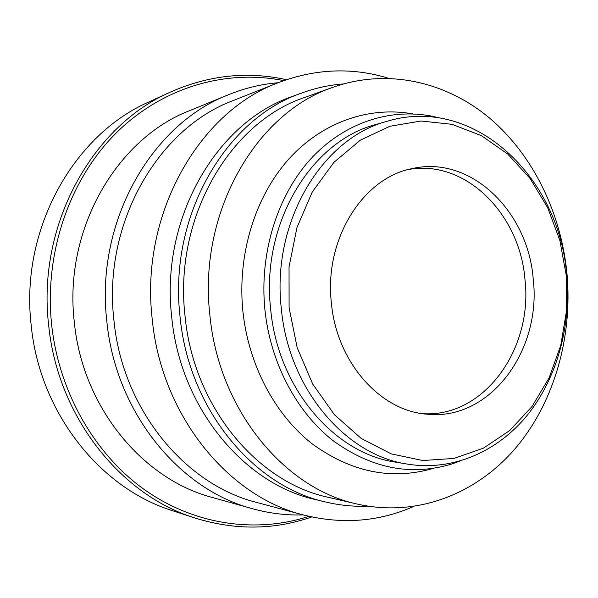<?xml version="1.0" encoding="UTF-8"?>
<svg xmlns="http://www.w3.org/2000/svg" width="598" height="598" viewBox="0 0 598 598"><rect width="100%" height="100%" fill="white"/><g stroke="black" fill="none" stroke-linecap="round" stroke-linejoin="round"><path stroke-width="0.9" d="M286.382 79.698C247.572 71.02 208.926 75.139 170.452 92.062L149.096 101.869C73.576 134.625 19.891 229.669 31.186 325.312C39.67 413.121 100.606 488.581 172.777 510.782L195.12 518.062C235.298 530.426 274.161 530.06 311.708 516.964M533.229 279.094C528.191 211.49 470.753 154.904 412.216 168.591C363.091 177.666 324.041 239.043 331.367 302.752C336.547 362.111 380.119 410.766 426.434 414.13C489.859 421.508 541.751 350.45 533.229 279.094M422.584 413.659C484.148 417.92 533.147 348.739 524.977 279.625C519.998 214.234 465.521 158.948 408.441 169.503M289.096 307.708L297.154 347.55L312.642 383.961L334.514 414.825L361.289 438.491L391.294 453.889L422.756 460.52L453.972 458.434L483.408 448.149L509.743 430.515L531.921 406.633L549.128 377.786L560.782 345.323L566.538 310.661L566.216 275.23L559.87 240.448L547.693 207.745L530.112 178.496L507.717 154.037L481.33 135.611L452.021 124.317L421.059 121.013L389.933 126.26L360.295 140.186L333.848 162.424L312.253 192.04L296.959 227.524L289.043 266.865L289.096 307.708M281.292 308.426C288.498 389.006 345.801 455.459 407.701 464.145C453.299 471.426 498.141 451.363 527.78 414.616C557.276 377.547 571.277 325.581 566.635 275.005C559.735 177.8 474.326 95.179 387.833 121.08C322.442 137.719 271.305 221.566 281.292 308.426M387.833 121.08L376.097 124.451C311.341 140.956 260.795 223.488 270.632 308.889C277.734 388.124 334.349 453.523 395.652 462.149L407.701 464.145M439.612 117.97L432.242 116.259C389.986 107.819 343.835 122.672 310.429 159.277C277.203 195.987 259.285 253.275 264.899 309.562C270.371 362.694 296.339 411.663 332.593 440.285C371.358 468.6 411.289 476.442 452.372 463.809L459.488 461.252M412.956 113.926C369.811 106.04 322.913 121.566 289.006 158.829C255.301 196.196 237.167 254.128 242.863 311.005C248.417 364.683 274.714 414.182 311.513 443.342C350.847 472.203 391.503 480.538 433.483 468.346M333.378 87.159L304.995 97.339C230.267 121.835 173.614 217.567 185.014 315.789C193.393 406.52 257.14 482.384 328.16 497.289L357.522 504.129C416.955 517.562 476.344 493.941 515.401 448.358C554.309 402.342 572.787 336.913 566.964 273.346C561.044 212.985 533.319 155.45 489.986 118.441C446.564 81.881 387.96 67.963 333.378 87.159C256.564 112.252 197.99 212.103 209.853 314.84C218.576 409.735 284.528 488.865 357.522 504.129M343.401 83.944C329.356 84.991 315.505 88.003 301.841 92.982L292.25 96.495C216.999 121.82 160.212 218.068 171.678 316.678C180.118 407.716 244.044 483.991 315.595 499.592L325.529 501.984C339.671 505.347 353.784 506.738 367.852 506.162M301.841 92.982C225.85 118.524 168.389 216.199 180.013 316.364C188.572 408.845 253.275 486.249 325.529 501.984M388.543 78.256C352.267 67.148 315.542 68.613 278.369 82.644L233.489 100.442C158.208 128.151 102.557 223.286 113.904 320.087C122.306 409.301 185.066 484.731 256.774 502.462L303.41 514.96C341.951 524.603 378.601 521.815 413.353 506.603M278.369 82.644C199.156 111.669 140.007 214.084 152.176 318.756C161.198 415.214 227.973 496.4 303.41 514.96M278.16 82.726C261.311 84.131 244.776 88.123 228.541 94.716L189.88 110.548C116.737 138.542 63.41 229.692 74.294 321.986C82.375 406.991 142.563 479.282 212.29 497.454L252.52 508.719C269.406 513.39 286.293 515.454 303.193 514.9M228.541 94.716C151.698 124.01 95.164 221.649 106.788 320.894C115.429 412.291 179.28 489.71 252.52 508.719M283.729 80.618C226.806 69.136 163.329 86.59 116.505 132.644C69.951 178.802 44.08 252.319 51.622 324.535C58.94 392.707 95.276 455.018 145.426 490.353C195.815 525.5 256.774 533.304 308.964 516.351M170.452 92.062C92.548 125.789 36.867 224.885 48.625 324.811C57.468 416.552 120.684 495.204 195.12 518.062"/></g></svg>
